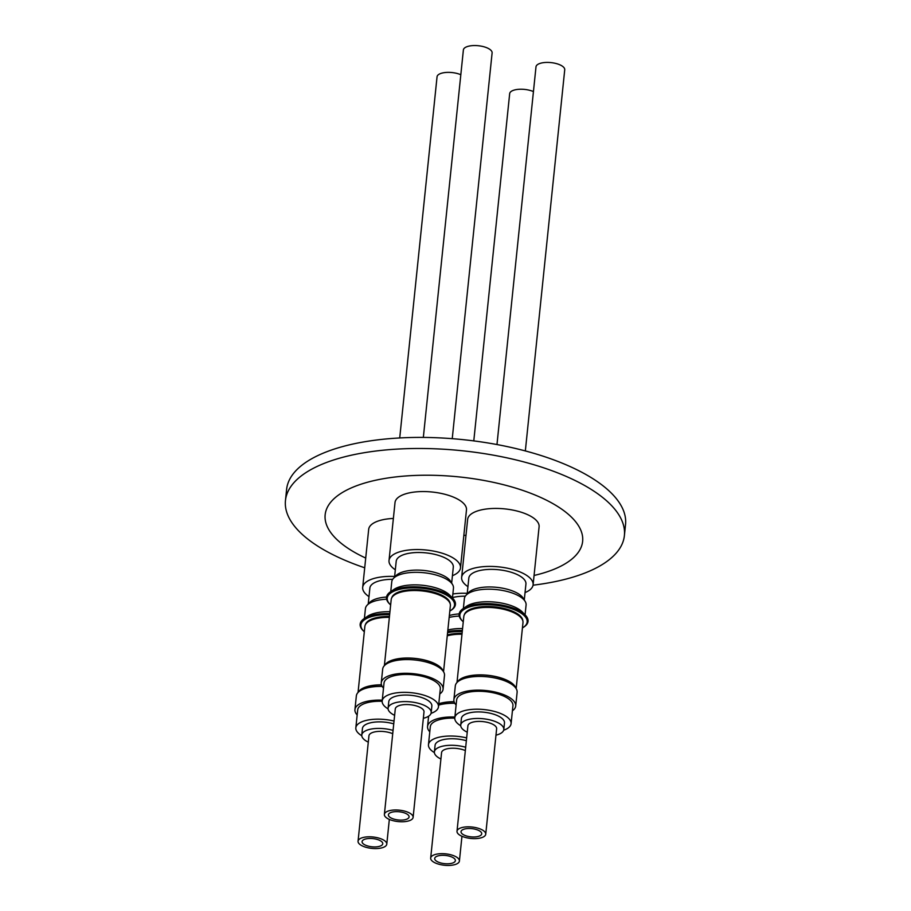<?xml version="1.0" encoding="UTF-8"?>
<svg xmlns="http://www.w3.org/2000/svg" width="911" height="911" viewBox="0 0 911 911"><rect width="100%" height="100%" fill="white"/><g stroke="black" fill="none" stroke-linecap="round" stroke-linejoin="round"><path stroke-width="1.37" d="M358.046 692.474L364.867 626.438A29.744 11.82 5.9 0 1 365.129 625.276A29.744 11.82 5.9 0 1 389.361 617.362M365.402 624.661A29.459 11.706 5.9 0 1 365.527 624.297A29.459 11.706 5.9 0 1 389.452 616.451M364.309 631.778A33.832 13.437 5.9 0 1 363.751 631.243A33.832 13.437 5.9 0 1 362.817 630.23A33.832 13.437 5.9 0 1 389.635 614.686M363.751 631.243L363.068 630.571A34.652 13.767 5.9 0 1 362.123 629.524A34.652 13.767 5.9 0 1 364.036 618.683A34.652 13.767 5.9 0 1 389.749 613.615M364.036 618.683L367.6 616.257A31.008 12.321 5.9 0 1 389.942 611.702M364.411 618.421L365.425 608.616A31.008 12.321 5.9 0 1 367.11 605.211A31.008 12.321 5.9 0 1 386.617 599.21M367.11 605.211L369.604 602.547A28.708 11.399 5.9 0 1 386.537 597.047M392.698 579.316A28.708 11.399 -174.1 0 0 369.877 588.085L368.226 604.016M382.187 686.416A31.076 12.344 -174.1 0 0 378.042 686.45A31.076 12.344 -174.1 0 0 356.349 695.89L354.937 709.601A31.076 12.344 -174.1 0 0 357.169 714.953M382.256 700.16A31.076 12.344 -174.1 0 0 376.619 700.16A31.076 12.344 -174.1 0 0 354.937 709.601M382.153 701.276A28.298 11.239 -174.1 0 0 377.45 701.288A28.298 11.239 -174.1 0 0 357.693 709.885L355.837 727.809A28.298 11.239 -174.1 0 0 361.769 735.735M394.03 721.034A28.298 11.239 -174.1 0 0 375.594 719.212A28.298 11.239 -174.1 0 0 355.837 727.809M368.295 742.146A21.659 8.609 5.9 0 1 361.769 735.029A21.659 8.609 5.9 0 1 386.344 728.959A21.659 8.609 5.9 0 1 393.062 730.394M361.769 735.029L362.441 728.493A21.659 8.609 5.9 0 1 387.027 722.423A21.659 8.609 5.9 0 1 393.746 723.858M382.438 842.527A10.397 4.134 -174.1 0 0 371.324 838.473A10.397 4.134 -174.1 0 0 362.077 841.627A10.397 4.134 -174.1 0 0 362.396 842.857A10.397 4.134 -174.1 0 0 373.51 846.911A10.397 4.134 -174.1 0 0 382.757 843.757A10.397 4.134 -174.1 0 0 382.438 842.527M358.501 842.926A14.439 5.739 -174.1 0 0 373.931 848.551A14.439 5.739 -174.1 0 0 386.776 844.178A14.439 5.739 -174.1 0 0 386.344 842.47A14.439 5.739 -174.1 0 0 370.902 836.833A14.439 5.739 -174.1 0 0 358.057 841.206A14.439 5.739 -174.1 0 0 358.501 842.926M368.989 596.625A35.928 14.269 5.9 0 1 362.692 587.344A35.928 14.269 5.9 0 1 392.618 576.39A35.928 14.269 5.9 0 1 394.634 576.458M442.644 670.542A29.459 11.706 -174.1 0 0 417.933 658.881A29.459 11.706 -174.1 0 0 385.501 664.631M443.19 671.236A29.744 11.82 -174.1 0 0 417.978 658.767A29.744 11.82 -174.1 0 0 384.829 665.201M384.374 665.656L391.195 599.62A29.744 11.82 5.9 0 1 424.947 591.285A29.744 11.82 5.9 0 1 450.364 605.735L443.543 671.771M391.741 597.844A29.459 11.706 5.9 0 1 425.016 590.362A29.459 11.706 5.9 0 1 450.205 603.879M390.648 604.961A33.832 13.437 5.9 0 1 390.079 604.414A33.832 13.437 5.9 0 1 409.631 587.948A33.832 13.437 5.9 0 1 446.492 595.099A33.832 13.437 5.9 0 1 450.478 610.666A33.832 13.437 5.9 0 1 449.818 611.076M390.079 604.414L389.407 603.754A34.652 13.767 5.9 0 1 390.363 591.865A34.652 13.767 5.9 0 1 409.426 586.878A34.652 13.767 5.9 0 1 452.767 598.311A34.652 13.767 5.9 0 1 451.275 610.142L450.478 610.666M390.363 591.865L393.928 589.428A31.008 12.321 5.9 0 1 410.986 584.964A31.008 12.321 5.9 0 1 449.772 595.202L452.767 598.311M390.751 591.603L391.764 581.799A31.008 12.321 5.9 0 1 393.438 578.394A31.008 12.321 5.9 0 1 412.284 572.427A31.008 12.321 5.9 0 1 452.516 584.498A31.008 12.321 5.9 0 1 453.462 588.176L452.448 597.98M393.438 578.394L395.943 575.718A28.708 11.399 5.9 0 1 413.378 570.195A28.708 11.399 5.9 0 1 450.615 581.366L452.516 584.498M451.662 583.097L453.302 567.166A28.708 11.399 -174.1 0 0 415.2 552.59A28.708 11.399 -174.1 0 0 396.205 561.267L394.554 577.198M439.797 693.954A31.076 12.344 -174.1 0 0 443.076 689.16L444.5 675.461A31.076 12.344 -174.1 0 0 443.122 671.134A31.076 12.344 -174.1 0 0 409.551 659.621A31.076 12.344 -174.1 0 0 382.688 669.073L381.265 682.772A31.076 12.344 -174.1 0 0 382.643 687.099A31.076 12.344 -174.1 0 0 383.497 688.135M443.076 689.16A31.076 12.344 -174.1 0 0 441.698 684.844A31.076 12.344 -174.1 0 0 408.139 673.331A31.076 12.344 -174.1 0 0 381.265 682.772M431.051 713.347A28.298 11.239 -174.1 0 0 438.476 706.799L440.32 688.875A28.298 11.239 -174.1 0 0 439.068 684.947A28.298 11.239 -174.1 0 0 408.504 674.459A28.298 11.239 -174.1 0 0 384.021 683.056L382.176 700.98A28.298 11.239 -174.1 0 0 383.429 704.92A28.298 11.239 -174.1 0 0 388.097 708.906M438.476 706.799A28.298 11.239 -174.1 0 0 437.212 702.871A28.298 11.239 -174.1 0 0 406.648 692.383A28.298 11.239 -174.1 0 0 382.176 700.98M394.622 715.329A21.659 8.609 5.9 0 1 388.097 708.211A21.659 8.609 5.9 0 1 388.302 707.357A21.659 8.609 5.9 0 1 411.613 701.994A21.659 8.609 5.9 0 1 431.188 712.664A21.659 8.609 5.9 0 1 430.994 713.507A21.659 8.609 5.9 0 1 423.353 718.301M388.097 708.211L388.781 701.664A21.659 8.609 5.9 0 1 388.974 700.821A21.659 8.609 5.9 0 1 412.284 695.457A21.659 8.609 5.9 0 1 431.86 706.116L431.188 712.664M452.243 438.669L492.111 52.929A14.439 5.739 -174.1 0 0 474.164 45.55A14.439 5.739 -174.1 0 0 463.38 49.957L423.342 437.417M401.33 820.116A10.397 4.134 -174.1 0 0 409.085 816.939A10.397 4.134 -174.1 0 0 396.171 811.633A10.397 4.134 -174.1 0 0 388.405 814.798A10.397 4.134 -174.1 0 0 401.33 820.116M384.385 814.388L395.283 708.952A14.439 5.739 5.9 0 1 406.067 704.545A14.439 5.739 5.9 0 1 424.002 711.912L413.116 817.349A14.439 5.739 -174.1 0 0 395.169 809.981A14.439 5.739 -174.1 0 0 384.385 814.388A14.439 5.739 -174.1 0 0 402.332 821.768A14.439 5.739 -174.1 0 0 413.116 817.349M395.317 569.796A35.928 14.269 5.9 0 1 389.464 563.476A35.928 14.269 5.9 0 1 389.02 560.527A35.928 14.269 5.9 0 1 422.567 549.72A35.928 14.269 5.9 0 1 460.044 564.957A35.928 14.269 5.9 0 1 460.488 567.906A35.928 14.269 5.9 0 1 452.425 575.706M460.488 567.906L466.478 509.921A35.928 14.269 -174.1 0 0 466.033 506.96A35.928 14.269 -174.1 0 0 428.569 491.724A35.928 14.269 -174.1 0 0 395.021 502.53L389.02 560.527M364.707 567.792A170.368 67.687 5.9 0 1 301.29 533.516A170.368 67.687 5.9 0 1 285.462 500.538A170.368 67.687 5.9 0 1 421.52 448.485A170.368 67.687 5.9 0 1 608.559 502.587A170.368 67.687 5.9 0 1 624.399 535.566A170.368 67.687 5.9 0 1 533.049 585.192M285.462 500.538L286.601 489.469A170.368 67.687 5.9 0 1 422.67 437.417A170.368 67.687 5.9 0 1 609.71 491.519A170.368 67.687 5.9 0 1 625.538 524.497L624.399 535.566M365.721 558.067A129.419 51.415 5.9 0 1 337.184 539.813A129.419 51.415 5.9 0 1 399.303 476.544A129.419 51.415 5.9 0 1 570.593 516.321A129.419 51.415 5.9 0 1 534.074 575.467M447.586 632.655A33.832 13.437 5.9 0 1 455.921 631.63A33.832 13.437 5.9 0 1 462.253 631.551M447.7 631.505A34.652 13.767 5.9 0 1 455.716 630.56A34.652 13.767 5.9 0 1 462.367 630.48M447.859 629.979A31.008 12.321 5.9 0 1 457.276 628.647A31.008 12.321 5.9 0 1 462.572 628.567M449.157 617.442A31.008 12.321 5.9 0 1 458.575 616.109A31.008 12.321 5.9 0 1 459.235 616.075M449.351 615.551A28.708 11.399 5.9 0 1 459.155 613.912M465.316 596.181A28.708 11.399 -174.1 0 0 461.49 596.272A28.708 11.399 -174.1 0 0 452.482 597.582M454.805 703.281A31.076 12.344 -174.1 0 0 438.646 705.091M454.874 717.025A31.076 12.344 -174.1 0 0 427.555 726.466A31.076 12.344 -174.1 0 0 428.933 730.793A31.076 12.344 -174.1 0 0 429.787 731.818M454.771 718.141A28.298 11.239 -174.1 0 0 430.311 726.75L428.466 744.674A28.298 11.239 -174.1 0 0 429.719 748.614A28.298 11.239 -174.1 0 0 434.388 752.6M466.66 737.899A28.298 11.239 -174.1 0 0 428.466 744.674M440.913 759.011A21.659 8.609 5.9 0 1 434.388 751.894A21.659 8.609 5.9 0 1 434.593 751.051A21.659 8.609 5.9 0 1 465.692 747.259M434.388 751.894L435.071 745.357A21.659 8.609 5.9 0 1 435.264 744.515A21.659 8.609 5.9 0 1 466.364 740.723M533.447 91.59A14.439 5.739 -174.1 0 0 520.454 89.232A14.439 5.739 -174.1 0 0 509.67 93.651L473.788 440.901M442.461 855.315A10.397 4.134 -174.1 0 0 434.695 858.492A10.397 4.134 -174.1 0 0 447.62 863.799A10.397 4.134 -174.1 0 0 455.375 860.622A10.397 4.134 -174.1 0 0 442.461 855.315M430.675 858.071A14.439 5.739 -174.1 0 0 448.622 865.45A14.439 5.739 -174.1 0 0 459.406 861.043A14.439 5.739 -174.1 0 0 441.459 853.664A14.439 5.739 -174.1 0 0 430.675 858.071L441.573 752.634A14.439 5.739 5.9 0 1 452.346 748.227A14.439 5.739 5.9 0 1 465.339 750.584M452.858 593.983A35.928 14.269 5.9 0 1 467.252 593.323M463.847 535.44A35.928 14.269 5.9 0 1 465.988 535.315M515.273 687.406A29.459 11.706 -174.1 0 0 487.636 675.381A29.459 11.706 -174.1 0 0 458.119 681.496M515.808 688.101A29.744 11.82 -174.1 0 0 487.647 675.267A29.744 11.82 -174.1 0 0 457.447 682.066M456.992 682.521L463.813 616.485A29.744 11.82 5.9 0 1 464.086 615.324A29.744 11.82 5.9 0 1 496.096 607.956A29.744 11.82 5.9 0 1 522.982 622.6L516.161 688.636M464.359 614.709A29.459 11.706 5.9 0 1 464.473 614.333A29.459 11.706 5.9 0 1 495.185 606.92A29.459 11.706 5.9 0 1 522.823 620.744M463.266 621.826A33.832 13.437 5.9 0 1 462.697 621.279A33.832 13.437 5.9 0 1 461.763 620.266A33.832 13.437 5.9 0 1 482.249 604.813A33.832 13.437 5.9 0 1 525.248 616.758A33.832 13.437 5.9 0 1 523.096 627.531A33.832 13.437 5.9 0 1 522.436 627.941M462.697 621.279L462.025 620.619A34.652 13.767 5.9 0 1 461.068 619.571A34.652 13.767 5.9 0 1 462.982 608.73A34.652 13.767 5.9 0 1 495.003 604.073A34.652 13.767 5.9 0 1 525.385 615.176A34.652 13.767 5.9 0 1 526.091 615.973A34.652 13.767 5.9 0 1 523.893 627.007L523.096 627.531M463.369 608.468L464.382 598.664A31.008 12.321 5.9 0 1 466.056 595.259A31.008 12.321 5.9 0 1 495.117 589.463A31.008 12.321 5.9 0 1 524.326 600.235A31.008 12.321 5.9 0 1 525.135 601.362A31.008 12.321 5.9 0 1 526.08 605.041L525.066 614.845M466.056 595.259L468.561 592.583A28.708 11.399 5.9 0 1 495.459 587.219A28.708 11.399 5.9 0 1 522.493 597.195A28.708 11.399 5.9 0 1 523.233 598.231L525.135 601.362M524.28 599.962L525.932 584.031A28.708 11.399 -174.1 0 0 524.303 579.59A28.708 11.399 -174.1 0 0 493.113 569.386A28.708 11.399 -174.1 0 0 468.823 578.132L467.172 594.063M512.415 710.819A31.076 12.344 -174.1 0 0 515.706 706.025L517.118 692.326A31.076 12.344 -174.1 0 0 476.988 676.486A31.076 12.344 -174.1 0 0 455.306 685.937L453.883 699.637A31.076 12.344 -174.1 0 0 456.115 705M515.706 706.025A31.076 12.344 -174.1 0 0 475.576 690.196A31.076 12.344 -174.1 0 0 453.883 699.637M503.669 730.212A28.298 11.239 -174.1 0 0 511.094 723.664L512.939 705.74A28.298 11.239 -174.1 0 0 476.396 691.324A28.298 11.239 -174.1 0 0 456.639 699.921L454.794 717.845A28.298 11.239 -174.1 0 0 460.727 725.771M511.094 723.664A28.298 11.239 -174.1 0 0 474.54 709.248A28.298 11.239 -174.1 0 0 454.794 717.845M467.241 732.193A21.659 8.609 5.9 0 1 460.727 725.065A21.659 8.609 5.9 0 1 485.301 719.007A21.659 8.609 5.9 0 1 503.806 729.517A21.659 8.609 5.9 0 1 495.971 735.166M460.727 725.065L461.399 718.528A21.659 8.609 5.9 0 1 485.973 712.47A21.659 8.609 5.9 0 1 504.489 722.981L503.806 729.517M525.34 450.934L564.729 69.794A14.439 5.739 -174.1 0 0 564.285 68.074A14.439 5.739 -174.1 0 0 548.855 62.449A14.439 5.739 -174.1 0 0 535.998 66.822L496.973 444.545M461.342 832.893A10.397 4.134 -174.1 0 0 472.456 836.958A10.397 4.134 -174.1 0 0 481.714 833.804A10.397 4.134 -174.1 0 0 481.395 832.574A10.397 4.134 -174.1 0 0 470.281 828.52A10.397 4.134 -174.1 0 0 461.034 831.663A10.397 4.134 -174.1 0 0 461.342 832.893M457.003 831.253L467.901 725.816A14.439 5.739 5.9 0 1 480.757 721.432A14.439 5.739 5.9 0 1 496.188 727.069A14.439 5.739 5.9 0 1 496.632 728.777L485.734 834.214A14.439 5.739 -174.1 0 0 485.29 832.506A14.439 5.739 -174.1 0 0 469.86 826.869A14.439 5.739 -174.1 0 0 457.003 831.253A14.439 5.739 -174.1 0 0 457.447 832.961A14.439 5.739 -174.1 0 0 472.877 838.598A14.439 5.739 -174.1 0 0 485.734 834.214M467.947 586.661A35.928 14.269 5.9 0 1 461.638 577.392A35.928 14.269 5.9 0 1 491.564 566.426A35.928 14.269 5.9 0 1 533.106 584.771A35.928 14.269 5.9 0 1 525.043 592.571M461.638 577.392L467.639 519.395A35.928 14.269 5.9 0 1 497.554 508.44A35.928 14.269 5.9 0 1 539.096 526.786L533.106 584.771M462.982 608.73L466.546 606.293A31.008 12.321 5.9 0 1 495.197 602.137A31.008 12.321 5.9 0 1 522.39 612.067L525.385 615.176M447.347 634.956A29.459 11.706 5.9 0 1 462.071 633.316M454.099 701.698A29.744 11.82 -174.1 0 0 438.783 703.747M447.255 635.821A29.744 11.82 5.9 0 1 461.979 634.227M454.133 701.812A29.459 11.706 -174.1 0 0 438.772 703.918M393.37 518.45A35.928 14.269 -174.1 0 0 368.682 529.359L362.692 587.344M358.057 841.206L368.955 735.769A14.439 5.739 5.9 0 1 377.61 731.476A14.439 5.739 5.9 0 1 392.721 733.719M460.829 74.725A14.439 5.739 -174.1 0 0 445.707 72.481A14.439 5.739 -174.1 0 0 437.052 76.786L399.724 437.952M381.481 684.833A29.744 11.82 -174.1 0 0 358.501 692.03M381.515 684.947A29.459 11.706 -174.1 0 0 359.162 691.46M389.339 819.41L386.776 844.178M428.614 716.183L427.555 726.466M461.957 836.275L459.406 861.043"/></g></svg>
